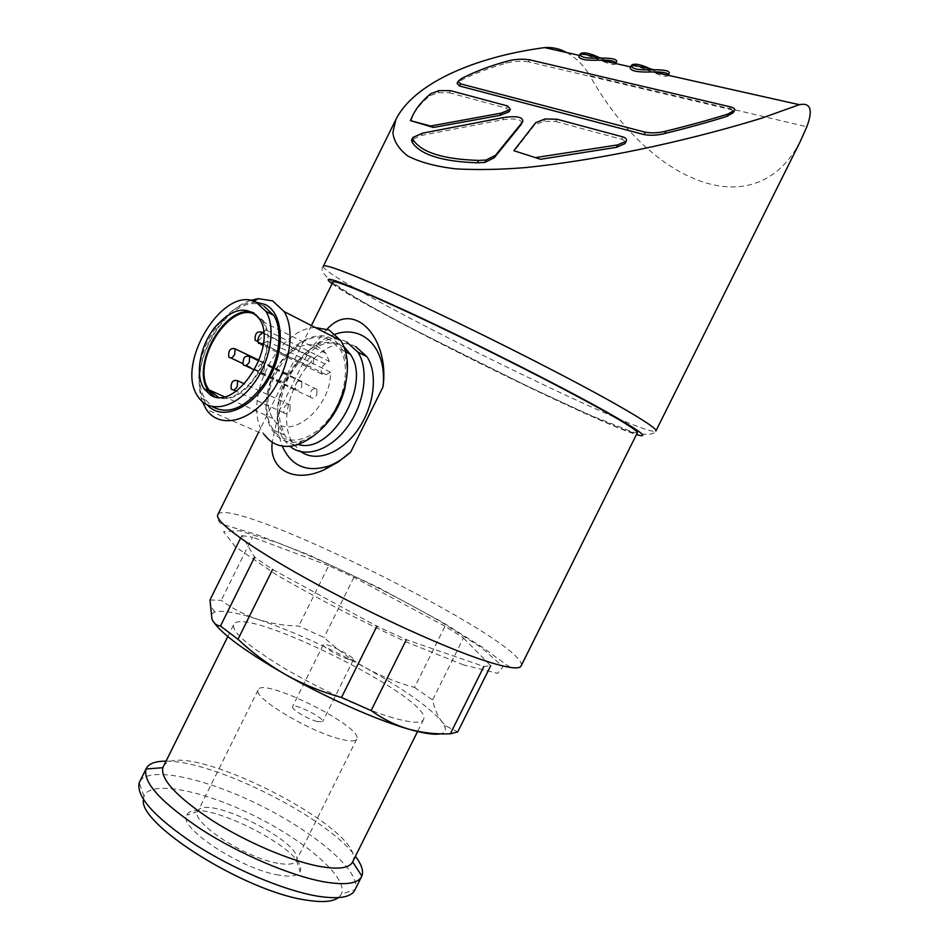 <?xml version="1.0" encoding="UTF-8"?>
<svg xmlns="http://www.w3.org/2000/svg" width="949" height="949" viewBox="0 0 949 949"><rect width="100%" height="100%" fill="white"/><g stroke="black" fill="none" stroke-linecap="round" stroke-linejoin="round"><path stroke-width="0.71" stroke-dasharray="4.75 3.56" d="M316.764 394.808L316.978 389.268C312.15 387.904 309.991 390.537 310.489 397.168C312.47 399.066 314.57 398.272 316.764 394.808M264.237 369.968L264.534 364.297C259.741 362.969 257.547 365.697 257.938 372.483C259.884 374.381 261.995 373.55 264.237 369.968M313.384 363.277L313.621 357.88C308.899 356.551 306.741 359.149 307.168 365.662C309.113 367.524 311.189 366.729 313.384 363.277M257.879 341.177L261.355 337.737L261.995 332.874M290.003 410.49L290.204 404.915C285.459 403.693 283.371 406.326 283.941 412.839C285.863 414.642 287.891 413.859 290.003 410.49M301.687 386.884L301.912 381.403C297.179 380.122 295.056 382.744 295.542 389.256C297.488 391.095 299.54 390.3 301.687 386.884M286.966 379.137L287.191 373.704C282.541 372.518 280.453 375.116 280.94 381.522C282.838 383.301 284.854 382.506 286.966 379.137M332.874 282.173C332.008 292.304 629.721 439.814 637.265 432.946M327.12 329.161L309.244 350.442L278.733 412.068L272.221 442.27M213.691 622.164L211.924 618.867C210.654 615.474 211.591 613.208 214.735 612.081C221.983 609.934 236.384 612.366 257.926 619.389C291.414 630.682 327.441 646.898 366.006 668.013C381.261 676.317 397.441 682.794 414.547 687.444L445.01 626.221L463.444 638.013L432.578 700.006C434.547 708.784 437.596 715.961 441.712 721.525L444.607 726.187C446.374 730.279 444.974 732.83 440.407 733.838M414.547 687.444L432.578 700.006M463.444 638.013L490.716 665.724L483.895 666.447L406.35 639.697L376.895 626.221L272.6 569.483L254.581 557.217L241.841 535.616L240.56 538.19M209.99 599.934L221.2 600.385C232.529 608.629 244.771 614.964 257.926 619.389C271.177 623.552 284.783 625.782 298.733 626.055L324.024 637.479C336.859 649.306 350.845 659.484 366.006 668.013C404.274 689.365 429.506 707.195 441.712 721.525L446.066 726.056L457.738 731.904M241.841 535.616L252.505 537.181L221.2 600.385M445.01 626.221L353.894 577.312L328.71 565.64L298.733 626.055M353.894 577.312L324.024 637.479M556.909 119.218L555.77 121.508L543.884 121.258L534.536 124.995L514.002 151.377M521.665 123.667C521.914 119.277 515.544 117.984 502.543 119.788L421.285 135.458L411.736 139.752M450.395 90.641L449.34 92.777L438.153 92.753L429.707 95.825C421.059 102.978 414.903 110.559 411.225 118.554M449.34 92.777L506.446 108.198L509.222 111.448M529.435 59.775L528.415 61.827L729.223 109.171C732.569 110.072 733.957 111.211 733.399 112.575M528.415 61.827C520.811 60.783 513.326 61.258 505.947 63.263C489.008 68.008 473.895 73.761 460.609 80.546L457.11 83.405M579.4 55.41L578.819 56.56M630.646 66.893L630.124 67.948M555.77 121.508L621.737 139.313C624.798 140.322 625.913 141.698 625.094 143.453L625.035 143.584M615.759 63.559L615.747 63.571C613.481 68.814 584.43 50.7 579.827 55.505M668.25 75.22C665.795 80.855 635.154 61.887 630.978 66.964M566.695 52.563C576.209 57.877 583.92 65.588 589.851 75.695L806.84 126.763M800.221 141.579C755.155 227.665 650.029 183.133 589.851 75.695M328.71 565.64L252.505 537.181M393.005 717.835C365.116 709.698 320.881 689.698 286.313 669.436C250.18 647.657 232.576 632.853 233.501 625.047C239.516 602.485 433.373 698.713 423.574 719.401C421.771 723.636 411.581 723.114 393.005 717.835M163.43 766.448C179.349 735.095 368.2 829.924 352.755 861.645L352.637 861.917M166.051 761.169C213.584 760.327 327.286 817.386 355.424 856.295M139.894 781.324C149.539 765.57 207.238 778.583 261.983 806.259C316.859 833.685 362.008 872.416 355.092 889.604L341.32 894.219L338.461 897.624M143.429 799.533L143.975 796.258C150.084 779.639 203.347 790.351 254.818 816.069C306.408 841.514 348.793 878.288 341.32 894.219M278.745 875.073C241.082 869.284 177.392 827.22 186.799 815.155C194.723 793.791 309.706 850.862 300.121 871.407C298.259 875.951 291.141 877.161 278.745 875.073M277.808 863.258C245.388 858.038 190.452 822.131 197.783 811.549L197.843 811.419C204.213 792.866 305.02 842.914 296.42 860.352L296.361 860.482C294.605 864.219 288.413 865.144 277.808 863.258M339.623 738.915C308.437 731.121 252.434 697.207 258.104 689.97C261.426 676.151 363.467 726.804 356.8 738.963C355.578 741.62 349.849 741.596 339.623 738.915M317.215 721.584C307.678 719.128 290.868 708.962 292.494 706.673C293.348 702.39 324.843 718.025 322.66 721.655L317.215 721.584M348.212 659.223C338.852 656.364 321.877 646.506 323.241 644.751C323.692 641.263 355.211 656.91 353.419 659.733L348.212 659.223M650.587 69.004C660.706 73.583 666.945 74.947 669.294 73.12M599.258 57.581C608.784 61.91 614.608 63.227 616.755 61.531M622.924 136.929L621.737 139.313M545.023 118.981L543.884 121.258M439.209 90.618L438.153 92.753M335.341 334.119C326.219 337.025 317.524 342.47 309.244 350.442M278.733 412.068C277.203 424.879 278.377 436.22 282.256 446.101M355.78 346.658C318.662 326.397 266.669 410.929 294.57 445.223L301.13 451.771M346.646 341.96C309.588 321.735 257.381 406.753 285.175 441.119L289.955 446.315M329.849 339.813C296.527 321.367 248.816 398.948 273.775 430.205C284.807 446.291 309.623 442.471 327.31 420.798C345.139 399.339 350.822 365.602 339.825 348.876L329.849 339.813M346.966 375.448C347.69 356.682 342.269 344.214 330.715 338.058C309.86 327.808 277.903 353.633 268.769 386.895C258.899 420.122 275.661 449.138 302.079 440.834C308.793 438.746 315.305 434.772 321.64 428.901M315.305 327.559C276.527 328.152 240.382 404.428 264.51 434.784L206.313 409.434M250.382 300.453C226.681 308.057 203.228 341.913 199.8 372.874C198.495 383.787 199.349 393.396 202.362 401.688M256.23 302.268L252.054 302.387C229.017 304.166 202.695 337.986 199.373 369.315C197.641 384.748 200.334 396.658 207.475 405.057M264.012 306.242C231.129 287.998 182.066 368.746 206.253 400.466L212.137 406.599M214.225 396.492L214.83 396.848C231.046 402.945 246.349 393.574 260.75 368.734C269.409 349.647 270.406 333.751 263.715 321.07L253.869 312.909M263.514 331.913L266.325 330.145L263.039 321.853L256.835 315.507M218.116 397.145C236.918 405.33 267.404 371.118 267.333 341.142L263.383 343.609M329.303 361.427L325.851 353.301C313.787 339.789 299.232 342.233 282.185 360.608C268.045 378.058 263.608 405.199 273.015 418.521C287.571 443.325 331.462 408.865 330.513 372.15L326.231 374.677L321.699 374.025C320.299 370.312 321.414 366.966 325.033 363.977L329.303 361.427L266.325 330.145M330.513 372.15L267.333 341.142M217.962 514.358C231.936 494.476 528.7 642.485 521.203 665.735C516.422 669.579 510.74 668.701 504.168 663.09L481.357 646.577L442.424 622.212L378.295 587.467L308.793 554.868L255.981 534.323L224.035 524.821C219.599 524.062 217.463 520.799 217.629 515.046M535.675 122.694L534.536 124.995M422.412 133.204L421.285 135.458M503.67 117.522L502.543 119.788M323.229 266.313C321.118 278.413 646.127 439.47 655.83 431.071L655.973 430.799M332.079 283.763C366.788 309.291 594.454 422.115 636.459 434.559M463.622 664.929L405.899 641.821C359.09 620.148 315.709 597.656 275.756 574.347L235.328 546.719L223.525 531.618L239.67 530.752L277.796 542.745C327.156 561.998 388.758 591.856 440.253 621.393L481.701 647.835L502.994 666.661L497.679 673.351L463.622 664.929M730.386 106.857L729.223 109.171M506.956 61.211L505.947 63.263M461.641 78.447L460.609 80.546M507.537 105.968L506.446 108.198M430.763 93.678L429.707 95.825M344.262 347.583L340.216 345.092C306.835 326.634 259.35 403.716 284.403 434.891C288.01 439.897 292.648 443.088 298.342 444.464M325.033 363.977L262.019 332.85M326.231 374.677L263.336 344.001M316.978 389.268L264.534 364.297M310.489 397.168L257.938 372.483M313.621 357.88L262.446 332.589M307.168 365.662L257.926 341.652M257.226 341.308L255.115 340.288M290.204 404.915L244.51 383.906M283.941 412.839L236.147 391.178M233.347 389.909L231.188 388.936M301.912 381.403L258.923 360.905M295.542 389.256L254.605 370.003M245.281 365.614L243.146 364.618M287.191 373.704L259.148 360.323M280.94 381.522L242.707 363.526M230.761 357.892L228.709 356.931M311.402 325.554L258.614 432.21M214.735 612.081L209.907 604.549M323.395 266.04C314.297 274.807 352.803 297.618 415.199 330.181L527.798 386.421L590.195 415.188L631.702 431.641C645.19 435.413 653.232 435.223 655.83 431.071M444.607 726.187L446.066 726.068M233.501 625.047L227.807 636.542M423.574 719.401L417.643 731.323M361.818 876.105L361.355 877.042M143.975 796.258L139.218 782.759M197.843 811.419L186.799 815.155M296.42 860.352L300.121 871.407M258.104 689.97L197.783 811.549M356.8 738.963L296.361 860.482M323.241 644.751L292.494 706.673M353.419 659.733L322.66 721.655M626.293 141.045L625.094 143.453M294.57 445.223L285.175 441.119M273.775 430.205L284.403 434.891L280.026 421.878C279.564 414.215 277.25 410.775 284.534 386.207C288.864 375.674 295.744 365.318 305.187 355.128C315.448 347.773 322.102 343.953 325.163 343.692C331.676 342.34 337.346 342.921 342.186 345.448L343.846 346.539M345.614 351.818L339.825 348.876M302.079 440.834L297.096 444.867M199.373 369.315L199.8 372.874M252.054 302.387L253.869 301.308M206.253 400.466L198.246 396.931M259.397 318.9L263.715 321.07M325.851 353.301L263.039 321.853M273.015 418.521L224.13 396.658M321.699 374.025L263.134 345.507M261.129 344.534L258.496 343.253"/><path stroke-width="1.42" d="M261.995 332.874L261.687 332.209C256.989 330.928 254.795 333.621 255.115 340.288L257.879 341.177M237.286 386.421L237.57 380.715C232.861 379.541 230.737 382.269 231.188 388.936C233.086 390.739 235.115 389.909 237.286 386.421M249.314 362.091L249.623 356.468C244.925 355.234 242.766 357.951 243.146 364.618C245.056 366.456 247.12 365.614 249.314 362.091M234.747 354.392L235.055 348.829C230.441 347.678 228.329 350.383 228.709 356.931C230.571 358.71 232.588 357.868 234.747 354.392M258.614 432.21L217.629 515.046C215.269 521.784 249.373 546.932 306.657 578.7C363.823 610.421 435.805 643.79 478.225 658.511C505.319 667.776 519.649 670.184 521.203 665.735L637.265 432.946C638.618 431.57 626.886 423.883 602.057 409.909C563.065 388.058 492.223 351.96 433.052 323.917C373.776 295.791 335.033 279.801 333.004 281.912L332.874 282.173M272.221 442.27C268.614 469.791 294.522 484.085 324.843 469.423L338.247 461.949L350.727 452.021L382.981 386.967C389.92 338.461 354.214 299.101 327.12 329.161M406.35 639.697L371.106 710.576L341.498 697.456C321.865 692.035 303.324 684.466 285.874 674.775C246.716 652.307 222.647 634.762 213.691 622.164M376.895 626.221L341.498 697.456M272.6 569.483L237.997 639.282L220.476 626.043C216.538 625.64 213.691 623.244 211.924 618.867L209.99 599.934L240.56 538.19M254.581 557.217L220.476 626.043M440.407 733.838C434.452 735.048 423.8 733.458 408.438 729.081C377.144 720.184 327.073 698.096 285.874 674.775C268.579 664.846 252.612 653.007 237.997 639.282M490.716 665.724L457.738 731.904L450.324 733.838C435.959 734.396 421.997 732.806 408.438 729.081C394.998 725.06 382.554 718.891 371.106 710.576M540.574 159.278L513.872 150.713L540.574 159.278L616.506 147.332L625.035 143.584L626.233 141.176L617.704 144.912L536.565 157.439M626.233 141.176L626.293 141.045C627.111 139.301 625.984 137.925 622.924 136.929L556.909 119.218L545.023 118.981L535.675 122.694L513.872 150.713M412.246 116.49L410.395 120.606L430.573 126.003L500.977 113.18L499.862 115.422L509.044 111.792L510.218 109.455M430.573 126.003L433.432 127.451L499.862 115.422M412.637 137.937L411.558 140.108L412.21 142.445C420.656 154.853 442.388 161.638 477.394 162.789L484.832 162.433L486.018 160.049L495.437 155.351L522.009 122.599L520.882 124.888L522.614 121.757M484.832 162.433L494.251 157.736L520.882 124.888M522.009 122.599L522.804 121.389C523.018 117 516.636 115.707 503.67 117.522L422.412 133.204L412.862 137.475L411.558 140.108M410.395 120.606L433.432 127.451M458.153 81.294L461.641 78.447C474.927 71.685 490.028 65.944 506.956 61.211C514.334 59.218 521.82 58.743 529.435 59.775L730.386 106.857C733.731 107.747 735.119 108.886 734.562 110.238L728.085 113.999C709.852 119.752 689.14 125.458 665.937 131.128C658.76 132.967 651.868 133.335 645.273 132.219L460.538 83.856L458.153 81.294L457.11 83.405L459.482 85.979L644.086 134.604C650.67 135.719 657.55 135.363 664.751 133.524C687.954 127.842 708.678 122.113 726.922 116.347L733.399 112.575L734.443 110.487M579.803 54.591L578.819 56.56C579.59 59.526 586.838 60.724 600.539 60.143L630.646 66.893M631.144 65.908L630.124 67.948C630.943 71.187 638.594 72.504 653.054 71.91L799.307 104.687L761.667 118.174C703.434 136.087 614.608 158.246 526.114 167.534C501.072 169.61 477.655 170.061 455.852 168.875C435.686 166.478 419.648 162.172 407.738 155.944C398.627 148.827 393.681 140.974 392.898 132.397L395.863 119.574C413.396 84.105 473.005 57.201 544.584 47.604L579.4 55.41M600.539 60.143C607.384 59.906 612.152 60.522 614.845 61.982M653.054 71.91C663.268 71.804 668.321 72.907 668.25 75.22L669.294 73.12C669.377 70.795 664.324 69.692 654.11 69.787C639.685 70.392 632.034 69.075 631.156 65.849L632.022 64.876C635.13 63.203 641.322 64.591 650.587 69.004M655.973 430.799L800.221 141.579L806.84 126.763C813.186 109.787 810.671 102.433 799.307 104.687M544.584 47.604C552.211 47.011 559.578 48.66 566.695 52.563M483.895 666.447L450.324 733.838M355.424 856.295C361.616 864.48 363.764 871.063 361.842 876.057L352.637 861.917C349.457 868.276 338.283 869.735 319.125 866.307C290.121 860.826 245.791 841.905 212.018 820.363C176.858 796.982 160.464 779.426 162.837 767.705L163.43 766.448M361.842 876.057L361.818 876.105C358.39 883.614 345.768 885.524 323.953 881.823C290.88 875.88 239.872 854.219 201.271 829.426C161.152 802.498 142.741 782.356 146.016 768.987L146.039 768.927C148.388 763.696 155.067 761.098 166.051 761.169M354.985 889.865C351.296 897.457 338.591 899.522 316.871 896.046C283.751 890.399 232.908 868.964 194.415 844.1C154.426 817.077 136.027 796.626 139.218 782.759L139.894 781.324M338.461 897.624C332.85 901.835 322.019 902.641 305.993 900.043C245.328 891.562 138.02 824.04 143.429 799.533M632.022 64.876L654.11 69.787M615.759 63.559L616.755 61.531C616.814 59.17 611.749 58.031 601.559 58.091C587.906 58.672 580.658 57.486 579.827 54.532L580.835 53.476C584.11 51.922 590.254 53.286 599.258 57.581M580.835 53.476L601.559 58.091M410.881 120.155L412.305 116.347C415.959 108.388 422.115 100.831 430.763 93.678L439.209 90.618L450.395 90.641L507.537 105.968L510.325 109.206L509.044 111.792M510.147 109.55L500.977 113.18M486.018 160.049L478.569 160.405C443.658 159.313 421.914 152.564 413.337 140.167L412.21 142.445M413.337 140.167L412.673 137.83M478.569 160.405L477.394 162.789M382.981 386.967C387.382 349.007 363.467 324.392 335.341 334.119M282.256 446.101C291.296 466.149 306.752 472.804 328.639 466.066C336.243 463.231 343.609 458.545 350.727 452.021M301.13 451.771C316.207 462.637 341.462 453.314 357.809 429.802C374.274 406.421 378.2 373.728 367.014 356.765L355.78 346.658M289.955 446.315C304.451 458.83 330.323 450.585 347.476 426.86C364.76 403.289 369.244 369.434 357.856 352.091L346.646 341.96M321.64 428.901C332.838 418.082 340.572 404.677 344.831 388.675L346.966 375.448M264.51 434.784C272.339 445.283 283.193 448.652 297.096 444.867C319.872 436.113 335.816 416.658 344.926 386.504C349.291 367.809 347.939 352.518 340.857 340.667L329.149 330.015L315.305 327.559M202.362 401.688L206.313 409.434C218.626 428.141 247.179 423.218 268.045 397.156C289.077 371.344 296.373 331.154 284.119 311.569L272.624 300.869L258.282 298.662L250.382 300.453M207.475 405.057C221.461 421.226 251.58 409.209 268.543 379.292C285.803 349.588 283.549 312.719 264.913 304.415L256.23 302.268M212.137 406.599C228.412 415.401 245.637 407.975 263.834 384.345C279.22 361.889 283.502 331.011 273.787 315.365L264.012 306.242M256.194 302.257C223.383 284.036 174.153 365.175 198.246 396.931C208.863 413.325 233.691 408.865 251.841 386.053C270.121 363.455 276.55 328.401 265.945 311.391L256.194 302.257M210.405 394.891L204.071 388.817C194.759 374.938 199.859 346.243 214.652 327.547C232.434 307.784 247.345 304.902 259.397 318.9C278.662 346.053 235.459 412.518 210.405 394.891M253.869 312.909C226.657 301.699 189.527 365.756 208.472 390.786L214.225 396.492M263.383 343.609L258.496 343.253C257.167 339.469 258.342 336.005 262.019 332.85L263.514 331.913M256.835 315.507C231.354 297.63 189.302 363.716 209.088 389.932L218.116 397.145M217.629 515.046L217.962 514.358M495.437 155.351L494.251 157.736M655.83 431.071C657.455 429.363 644.988 420.893 618.416 405.674C576.268 381.628 498.51 341.842 433.42 311.165C368.2 280.418 325.756 263.371 323.395 266.04L323.229 266.313M636.459 434.559C650.694 438.829 640.67 431.249 606.411 411.842C561.049 386.373 473.243 342.02 409.102 312.292C343.277 282.209 317.595 272.695 332.079 283.763M460.538 83.856L459.482 85.979M645.273 132.219L644.086 134.604M665.937 131.128L664.751 133.524M728.085 113.999L726.922 116.347M617.704 144.912L616.506 147.332M298.342 444.464C331.023 455.164 372.34 383.669 350.217 354.155L344.262 347.583M262.446 332.589L261.687 332.209M257.926 341.652L257.226 341.308M244.51 383.906L237.57 380.715M236.147 391.178L233.347 389.909M258.923 360.905L249.623 356.468M254.605 370.003L245.281 365.614M259.148 360.323L235.055 348.829M242.707 363.526L230.761 357.892M333.004 281.912L311.402 325.554M395.863 119.574L323.395 266.04M227.807 636.542L162.943 767.421M417.643 731.323L352.755 861.645M162.837 767.705L146.016 768.987M146.039 768.927L139.313 782.498M361.355 877.042L355.092 889.604M328.639 466.066L324.843 469.423M367.014 356.765L357.856 352.091M345.614 351.818L350.217 354.155L343.846 346.539M344.831 388.675L344.926 386.504M340.857 340.667L284.119 311.569M253.869 301.308L258.282 298.662M273.787 315.365L265.945 311.391M204.071 388.817L208.472 390.786M224.13 396.658L209.088 389.932M263.134 345.507L261.129 344.534"/></g></svg>
